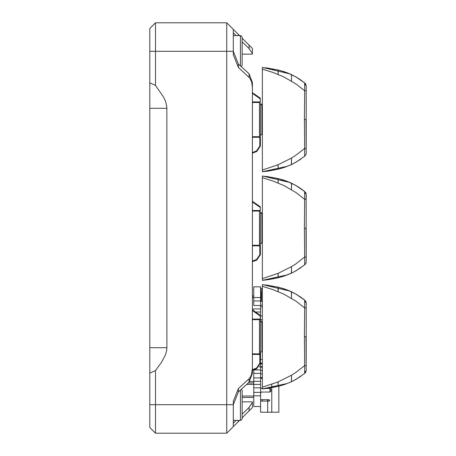 <?xml version="1.0" encoding="UTF-8"?>
<svg xmlns="http://www.w3.org/2000/svg" width="456" height="456" viewBox="0 0 456 456"><rect width="100%" height="100%" fill="white"/><g stroke="black" fill="none" stroke-linecap="round" stroke-linejoin="round"><path stroke-width="0.68" d="M304.391 119.586L304.682 90.755L296.018 83.989L284.06 77.081L273.264 72.578L262.371 69.164L262.371 171.741L262.371 170.008L278.137 164.724L291.521 158.078L291.407 164.587L284.179 167.46L278.143 169.187L284.06 167.5L291.515 164.536L296.018 162.182L304.682 156.237L296.143 162.114L291.526 164.53L291.521 158.078L296.018 155.182L304.682 148.417L304.682 156.237L305.896 154.818L306.204 152.902L305.953 119.586L304.391 119.586L304.682 148.417L306.175 148.365L306.204 86.224L305.68 83.955M262.371 69.164L262.371 67.431L262.371 69.164M304.391 228.171L304.682 199.34L296.018 192.575L284.06 185.666L273.264 181.163L262.371 177.749L262.371 280.326L262.371 278.593L278.137 273.309L291.521 266.663L291.407 273.172L284.179 276.045L278.143 277.772L284.06 276.085L291.515 273.121L296.018 270.767L304.682 264.822L296.143 270.699L291.526 273.115L291.521 266.663L296.018 263.767L304.682 257.002L304.682 264.822L305.674 263.802L306.204 261.487L305.953 228.171L304.391 228.171L304.682 257.002L306.175 256.95L306.164 261.522M262.371 177.749L262.371 176.016L262.371 177.749M304.391 336.756L304.682 307.925L296.018 301.159L284.06 294.251L273.264 289.748L262.371 286.334L262.371 388.911L262.371 387.178L278.137 381.894L291.521 375.248L291.407 381.757L284.179 384.63L278.143 386.357L284.06 384.67L291.515 381.706L296.018 379.352L304.682 373.407L296.143 379.284L291.526 381.7L291.521 375.248L296.018 372.352L304.682 365.587L304.682 373.407L305.896 371.988L306.204 370.072L305.953 336.756L304.391 336.756L304.682 365.587L306.175 365.535L306.204 303.394L305.833 301.399M262.371 286.334L262.371 284.601L262.371 286.334M149.796 347.7L166.896 347.7L166.685 350.396L165.562 354.586L161.356 362.537L155.496 370.5L149.796 373.19L149.796 28.5L155.496 22.8L226.746 22.8L226.746 433.2L238.357 421.589L238.357 420.375M155.496 370.5L155.496 433.2L149.796 427.5L149.796 373.19M149.796 82.81L155.496 85.5L155.496 22.8M155.496 85.5L163.413 96.843L165.562 101.414L166.845 106.955L166.896 347.7M249.067 45.127L252.396 48.45L252.396 53.54L249.067 48.632L249.067 45.127L242.136 38.19M242.136 401.827L252.396 401.827L252.396 407.55L242.136 417.81M236.031 423.915L230.531 429.415M226.746 22.8L238.357 34.411L233.301 29.355L233.301 54.72L238.357 67.425L238.357 64.011L249.067 73.781L252.396 82.587L252.396 87.677L251.701 82.154L249.899 78.204L238.357 67.425M249.067 378.714L250.618 376.673L251.478 374.621L252.396 368.323L252.396 373.413L249.067 382.219L249.067 378.714L238.357 388.575L233.301 401.28L233.301 426.645M252.396 368.323L252.396 82.587M252.396 54.173L242.136 54.173L252.396 54.173L252.396 53.54M242.136 41.827L249.067 48.632M252.396 407.55L252.396 402.46L249.067 407.368L242.136 414.173M149.796 404.7L233.301 404.7L238.357 391.989L249.067 382.219M261.145 377.568L261.145 378.309L262.371 378.309L260.604 378.309M260.604 401.109L269.011 401.109L269.724 400.397L269.011 399.684L260.604 399.684M278.873 386.175L278.873 412.224L260.575 412.224L260.575 406.524M260.889 292.809L260.604 292.809M260.604 290.529L260.889 290.529M260.889 297.939L260.604 297.939M260.604 300.219L260.889 300.219M260.604 406.524L260.604 395.808L253.764 395.808L253.764 406.524L260.604 406.524M260.604 297.54L260.604 286.824L253.764 286.824L253.764 297.54L260.604 297.54L253.764 297.54L253.764 305.52L260.604 305.52L260.604 297.54M260.376 319.998L260.604 308.94L253.764 308.94L260.604 308.94L260.604 305.52M260.376 363.432L260.604 352.773M261.145 378.309L260.604 377.91L260.604 366.852L259.162 366.852L260.604 366.852L260.604 363.432M242.136 397.461L253.764 397.461L253.764 369.793L260.604 369.93L253.764 369.93L253.764 377.91L260.604 377.91L260.604 384.408L253.764 384.408L253.764 381.33L260.604 381.33L253.764 381.33L253.764 377.91M260.604 392.388L260.604 384.408L253.764 384.408L253.764 392.388L260.604 392.388L260.604 395.808L253.764 395.808L253.764 392.388M241.384 389.321L242.136 390.735L242.136 418.665L241.623 419.885L240.426 420.375L233.301 420.375M240.426 65.909L240.426 35.625L241.623 36.115L242.136 37.335L242.136 65.265L241.384 66.679M259.578 101.916L252.396 101.916L259.578 101.916L260.279 102.486L252.396 102.486M259.578 137.256L252.396 137.256L259.578 137.256L260.365 136.8M259.578 210.501L252.396 210.501L259.578 210.501L260.279 211.071L252.396 211.071M259.578 245.841L252.396 245.841L259.578 245.841L260.365 245.385M259.578 319.086L252.396 319.086L259.578 319.086L260.279 319.656L252.396 319.656M259.578 354.426L252.396 354.426L259.578 354.426L260.365 353.97M262.371 377.739L260.604 377.739M240.426 390.091L240.426 420.375M262.371 105.621L262.32 105.051L260.541 103.506L260.376 103.911M261.955 104.92L261.921 105.285L260.541 103.911L260.376 135.261M262.371 134.121L262.32 133.551L260.376 135.78L261.921 133.887L261.921 105.285L262.32 105.621L262.371 133.551M252.396 136.686L260.376 136.686L260.376 146.165L256.722 151.489L252.396 153.148M252.396 152.538L256.517 150.953L256.722 151.489L260.376 146.165L259.806 146.165L259.806 137.233M262.371 214.206L262.32 213.636L260.541 212.091L260.376 212.496M261.955 213.505L261.921 213.87L260.541 212.496L260.376 243.846M262.371 242.706L262.32 242.136L260.376 244.365L261.921 242.472L261.921 213.87L262.32 214.206L262.371 242.136M252.396 245.271L260.376 245.271L260.376 254.75L256.722 260.074L252.396 261.733M252.396 261.123L256.517 259.538L256.722 260.074L260.376 254.75L259.806 254.75L259.806 245.818M262.371 322.791L262.32 322.221L260.541 320.676L260.376 321.081M261.955 322.09L261.921 322.455L260.541 321.081L260.376 352.431M262.371 351.291L262.32 350.721L260.376 352.95L261.921 351.057L261.921 322.455L262.32 322.791L262.371 350.721M252.396 353.856L260.376 353.856L260.376 363.335L256.722 368.659L252.396 370.318M252.396 369.708L256.517 368.123L256.722 368.659L260.376 363.335L259.806 363.335L259.806 354.403M306.175 199.392L306.193 194.233L305.674 192.54L303.2 190.357L296.018 185.575L291.515 183.221L295.938 185.524L304.682 191.52L304.682 199.34L306.175 199.392L306.147 193.754L306.175 256.95M262.439 280.32L268.812 279.562L278.833 277.607L284.282 276.017L290.888 273.418L296.058 270.744L290.888 273.418L284.282 276.017L278.833 277.607L268.812 279.562L262.525 280.309L268.812 279.562L278.833 277.607L284.282 276.017L292.028 272.882M292.005 164.308L284.282 167.432L278.833 169.022L268.812 170.977L262.525 171.724L268.812 170.977L278.833 169.022L284.282 167.432L290.888 164.833L296.058 162.159L290.888 164.833L284.282 167.432L278.833 169.022L268.812 170.977L262.434 171.735M306.175 90.807L306.175 148.365L306.193 85.648L306.175 90.807L304.682 90.755L304.682 82.935L305.833 84.229M292.028 74.875L296.075 77.018L286.972 72.698L278.394 70.042L262.741 67.465M262.525 388.894L268.812 388.147L278.833 386.192L284.282 384.602L290.888 382.003L296.058 379.329L290.888 382.003L284.282 384.602L278.833 386.192L268.812 388.147L262.434 388.905M262.377 284.601L278.143 287.155L284.06 288.842L291.395 291.749L296.018 294.16L304.682 300.105L304.682 307.925L306.175 307.977L306.124 302.231M292.028 183.46L296.075 185.603L286.972 181.283L278.394 178.627L262.741 176.05M292.028 292.045L296.075 294.188L286.972 289.868L278.394 287.212L262.679 284.63M252.396 92.688L260.376 98.222L260.279 98.838L252.396 93.377M252.396 201.273L260.376 206.807L260.279 207.423L252.396 201.962M252.396 309.858L260.376 315.392L260.279 316.008L252.396 310.547M291.515 74.636L296.018 76.99L304.682 82.935L295.938 76.939L291.526 74.641L291.521 81.094L291.521 74.636L284.06 71.672L278.143 69.985L284.139 71.695L291.407 74.584M305.913 263.368L306.101 262.816M262.377 176.016L278.057 178.547L289.628 182.366L291.407 183.169L291.521 189.679L291.526 183.226L284.06 180.257L278.143 178.57L278.137 183.033M278.057 291.589L278.063 287.137L284.139 288.865L289.628 290.951L295.938 294.109L303.097 298.862L305.714 301.188M273.036 278.867L273.429 278.793L273.036 278.867M273.036 170.282L273.429 170.208L273.036 170.282M273.036 68.89L273.429 68.964L273.036 68.89M287.462 166.286L262.371 171.741L278.143 169.187L278.137 164.724M262.377 67.431L278.143 69.985L278.137 74.448M273.036 387.452L273.429 387.378M262.371 280.326L278.143 277.772L278.137 273.309M262.371 388.911L278.143 386.357L278.137 381.894M238.357 35.625L238.357 34.411L239.571 35.625L241.623 36.115L242.136 37.335M297.871 78.096L296.081 77.024M297.871 186.681L296.081 185.609M297.871 295.266L296.081 294.194M155.496 433.2L226.746 433.2M239.571 420.375L238.357 421.589M233.301 32.775L236.174 35.625M233.301 423.225L236.174 420.375M149.796 51.3L233.301 51.3L238.357 64.011M267.729 401.109L267.729 399.684M269.154 399.701L269.154 401.092M267.586 399.684L267.586 401.109M262.285 370.614L262.285 367.194L260.604 367.194M261.26 392.046L260.604 393.1M262.371 370.614L260.604 370.614M262.285 401.109L262.285 399.684M260.604 297.369L260.889 297.369M260.604 288.534L260.889 290.814L262.371 290.814M260.889 293.379L260.604 293.379M262.371 300.504L260.889 300.504L260.889 290.814M260.889 301.53L260.889 300.504M260.889 291.669L261.459 291.669L261.459 299.649L260.889 299.649M262.371 288.534L260.889 288.534M262.371 289.389L260.889 289.389M255.52 312.018L260.604 312.018L255.52 312.018M252.396 296.115L253.764 296.115L253.764 305.52M253.764 300.96L260.604 300.96M260.604 320.739L260.604 319.998M253.764 373.35L260.604 373.35M253.764 387.828L260.604 387.828M260.604 366.624L262.371 366.624M253.764 295.944L252.396 295.944M253.764 396.013L242.136 396.013M253.764 384.431L246.93 384.431M253.764 301.53L253.764 305.178M253.764 373.92L253.764 377.568M253.764 388.398L253.764 392.046M253.764 382.983L248.349 382.983M253.764 381.535L249.654 381.535M253.764 369.953L253.348 369.953M253.764 310.593L253.456 310.593M253.764 309.145L252.396 309.145M253.764 297.563L252.396 297.563M262.371 319.656L260.604 319.656M262.371 316.008L260.604 316.008M262.371 305.178L260.604 305.178M262.371 301.53L260.604 301.53M262.371 377.568L260.604 377.568M262.371 373.92L260.604 373.92M262.371 359.442L260.604 359.442M262.371 363.09L260.604 363.09M260.604 392.046L269.952 392.046L269.952 388.398L266.999 388.398M262.371 388.398L260.604 388.398M269.952 388.398L270.864 389.31L270.864 391.134L269.952 392.046M262.394 280.326L287.462 274.871M293.482 272.152L300.817 267.723M305.252 193.612L304.91 191.822M303.28 190.42L298.133 186.846M289.987 182.525L262.548 176.033M268.367 279.625L269.154 279.511L268.367 279.625M268.367 176.717L268.687 176.763L268.367 176.717M293.482 163.567L300.817 159.138M305.252 85.027L304.91 83.237M303.497 82L298.138 78.261M289.987 73.94L262.548 67.448M268.367 171.04L269.154 170.926L268.367 171.04M268.367 68.132L269.154 68.246L268.367 68.132M262.32 134.121L261.955 134.258M260.279 102.486L260.279 98.838M305.252 371.315L304.91 373.105L305.252 371.315M262.394 388.911L287.462 383.456L262.394 388.911M293.482 380.737L300.817 376.308L293.482 380.737M305.252 302.197L304.91 300.407M303.28 299.005L303.588 299.239M289.987 291.11L262.548 284.618L289.987 291.11M268.367 388.21L269.154 388.096M291.526 291.811L291.521 298.264L291.407 291.755M268.367 285.302L268.687 285.348M262.32 242.706L261.955 242.843M260.279 211.071L260.279 207.423M262.32 351.291L261.955 351.428M260.279 319.656L260.279 316.008M305.252 371.309L304.91 373.105M149.796 108.3L166.896 108.3M249.067 410.873L249.067 407.368M238.357 391.989L238.357 388.575M249.067 77.286L249.067 73.781M267.7 401.109L267.7 412.224M271.748 412.224L271.748 384.3M262.371 363.774L260.604 363.774M260.604 306.774L262.371 306.774M259.464 137.256L259.464 101.916M256.517 150.953L259.806 146.165M278.143 169.187L278.057 164.753M278.143 69.985L278.057 74.419M259.464 245.841L259.464 210.501M256.517 259.538L259.806 254.75M278.143 277.772L278.057 273.338M278.143 178.57L278.057 183.004M259.464 354.426L259.464 319.086M256.517 368.123L259.806 363.335M278.143 386.357L278.057 381.923M278.143 287.155L278.137 291.618M240.426 35.625L233.301 35.625M306.204 259.943L306.193 258.392M306.204 260.04L306.204 260.336M299.501 187.724L301.912 189.394L299.501 187.724M288.682 181.967L288.95 182.081M306.193 149.807L306.204 151.358M306.204 151.455L306.204 151.751M299.501 79.139L301.912 80.809L299.501 79.139M303.918 82.331L304.198 82.547L303.918 82.331M288.682 73.382L288.95 73.496M278.063 169.204L265.711 171.388M278.063 69.967L265.711 67.784M306.193 367.234L306.204 368.528L306.193 367.234M306.204 368.625L306.204 368.921L306.204 368.625M299.501 296.309L301.912 297.979M303.918 299.501L304.198 299.717M288.682 290.552L288.95 290.666M303.918 190.916L304.198 191.132M278.063 277.789L265.711 279.973M278.063 178.552L265.711 176.369M306.175 307.977L306.175 365.535M278.063 386.374L265.711 388.558M278.063 287.137L265.711 284.954"/></g></svg>
